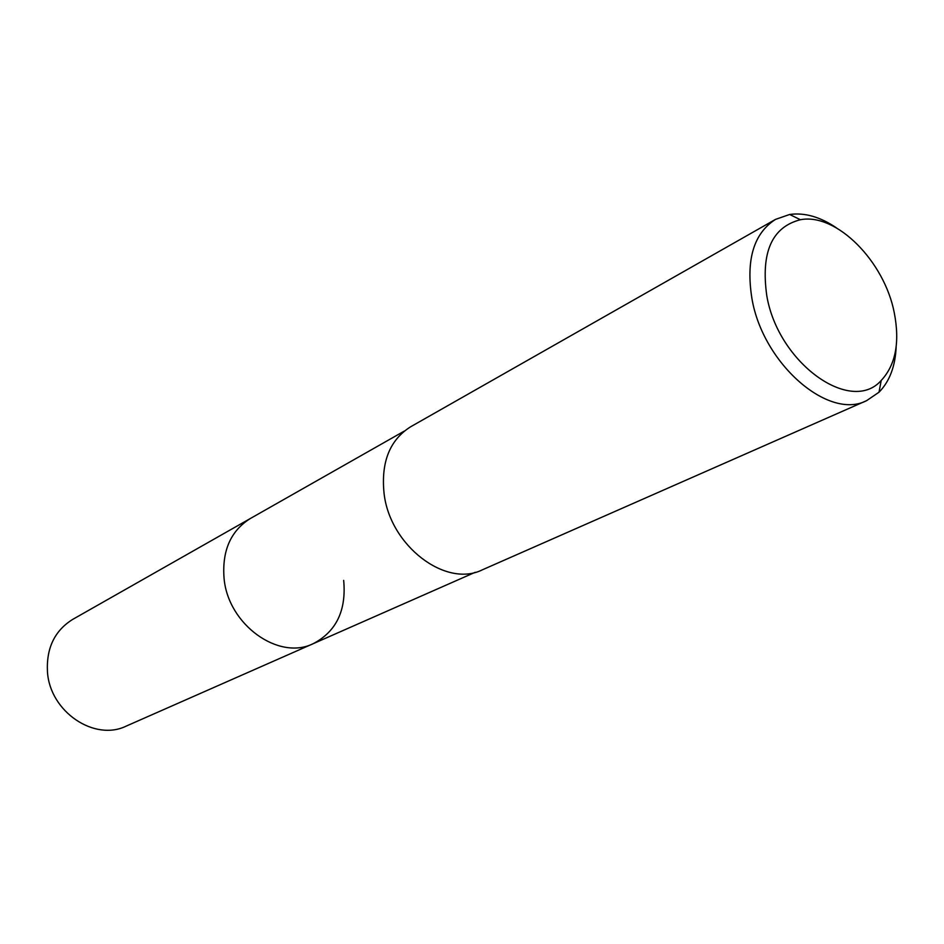 <?xml version="1.0" encoding="UTF-8"?>
<svg xmlns="http://www.w3.org/2000/svg" width="944" height="944" viewBox="0 0 944 944"><rect width="100%" height="100%" fill="white"/><g stroke="black" fill="none" stroke-linecap="round" stroke-linejoin="round"><path stroke-width="1.42" d="M404.256 431.113L72.7 619.394C54.622 630.686 46.209 648.209 47.471 671.975C49.949 711.788 94.589 741.748 126.319 726.054L313.243 643.666C278.799 660.918 228.129 624.751 224.07 578.448C221.911 550.848 230.666 530.882 250.337 518.516C230.666 530.882 221.911 550.848 224.07 578.448C228.129 624.751 278.799 660.918 313.243 643.666C336.312 631.548 346.46 610.461 343.675 580.395M775.52 219.386L410.605 426.794C389.742 439.998 380.892 462.194 384.066 493.405C389.896 545.868 445.969 588.265 482.467 569.775L866.627 400.645C828.608 420.635 762.846 363.723 751.92 298.505C745.819 259.824 753.678 233.451 775.52 219.386L789.656 214.477C804.654 212.412 820.242 216.872 836.431 227.858M896.175 346.696C895.337 366.248 889.614 381.423 879.006 392.22L866.627 400.645M766.776 295.614C760.734 252.296 771.956 227.008 800.429 219.728C836.408 212.73 884.375 261.252 894.275 312.759C899.998 342.365 895.655 364.927 881.224 380.444C850.922 415.018 777.95 362.98 766.776 295.614M475.221 572.288L313.243 643.666M800.429 219.728L789.656 214.477M881.224 380.444L879.006 392.22"/></g></svg>
